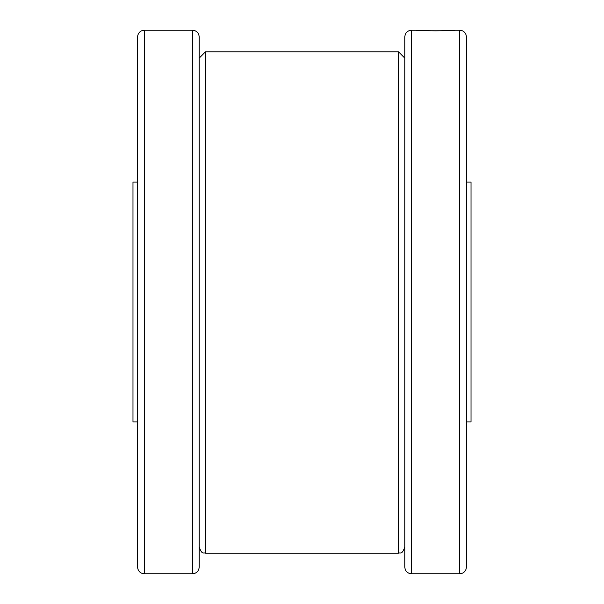 <?xml version="1.0" encoding="UTF-8"?>
<svg xmlns="http://www.w3.org/2000/svg" width="604" height="604" viewBox="0 0 604 604"><rect width="100%" height="100%" fill="white"/><g stroke="black" fill="none" stroke-linecap="round" stroke-linejoin="round"><path stroke-width="0.91" d="M137.546 421.909L132.978 421.909L132.978 182.091L137.546 182.091M466.454 182.091L471.022 182.091L471.022 421.909L466.454 421.909L466.454 567.005L466.454 36.995C466.046 32.865 463.781 30.6 459.659 30.2L459.659 573.8C463.781 573.4 466.046 571.135 466.454 567.005M404.778 58.105L398.504 51.793L205.496 51.793L199.222 58.105M435.612 30.895L416.201 30.2C415.001 30.955 456.231 30.955 455.031 30.2L435.612 30.895M404.778 302L404.778 36.995C405.186 32.865 407.451 30.6 411.573 30.2L411.573 573.8C407.451 573.4 405.186 571.135 404.778 567.005L404.778 302M137.546 302L137.546 36.995C137.954 32.865 140.219 30.6 144.341 30.2L144.341 573.8C140.219 573.4 137.954 571.135 137.546 567.005L137.546 302M192.427 30.2C196.549 30.6 198.814 32.865 199.222 36.995L199.222 567.005C198.814 571.135 196.549 573.4 192.427 573.8L192.427 30.2L144.341 30.2M466.454 420.769L466.454 411.634M466.454 119.275L466.454 82.733M398.504 51.793L398.504 553.241C400.414 552.033 401.849 555.499 404.778 546.96M205.496 51.793L205.496 553.241C203.586 552.033 202.151 555.499 199.222 546.96M411.573 30.2L416.201 30.2M455.031 30.2L459.659 30.2M192.427 573.8L144.341 573.8M411.573 573.8L459.659 573.8M205.496 553.241L398.504 553.241"/></g></svg>

